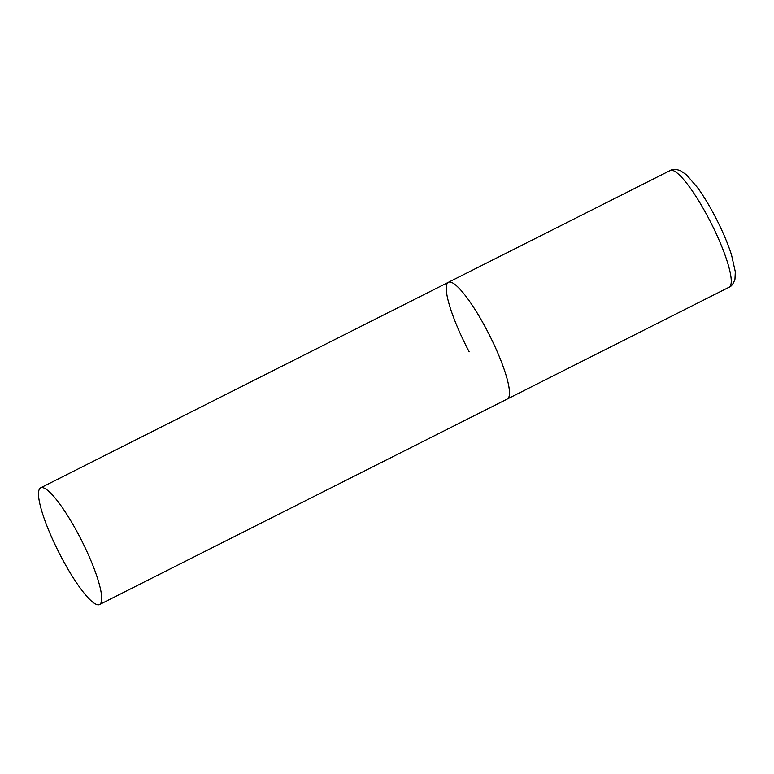 <?xml version="1.0" encoding="UTF-8"?>
<svg xmlns="http://www.w3.org/2000/svg" width="774" height="774" viewBox="0 0 774 774"><rect width="100%" height="100%" fill="white"/><g stroke="black" fill="none" stroke-linecap="round" stroke-linejoin="round"><path stroke-width="1.16" d="M486.546 329.472A65.364 12.829 63.2 0 1 507.289 399.016A65.364 12.829 -116.8 0 0 508.228 398.223A65.364 12.829 -116.8 0 0 487.949 332.162A65.364 12.829 -116.8 0 0 448.446 282.287A65.364 12.829 63.2 0 1 486.546 329.472M469.199 351.822A65.364 12.829 63.2 0 1 448.446 282.287L670.216 170.503A65.364 12.829 63.2 0 1 708.307 217.697A65.364 12.829 63.2 0 1 729.06 287.231C731.343 286.564 733.307 283.894 734.961 279.221L735.3 271.761L731.527 254.946C727.57 242.668 721.881 229.443 714.45 215.278C708.868 204.713 703.266 195.522 697.635 187.724L686.374 174.692L680.172 170.522C675.441 169.071 672.122 169.071 670.216 170.503M39.745 488.607A65.364 12.829 -116.8 0 0 60.024 554.668A65.364 12.829 -116.8 0 0 99.527 604.552A65.364 12.829 -116.8 0 0 100.465 603.759A65.364 12.829 -116.8 0 0 80.186 537.698A65.364 12.829 -116.8 0 0 40.683 487.813A65.364 12.829 -116.8 0 0 39.745 488.607M99.527 604.552L729.06 287.231M448.446 282.287L40.683 487.813"/></g></svg>
